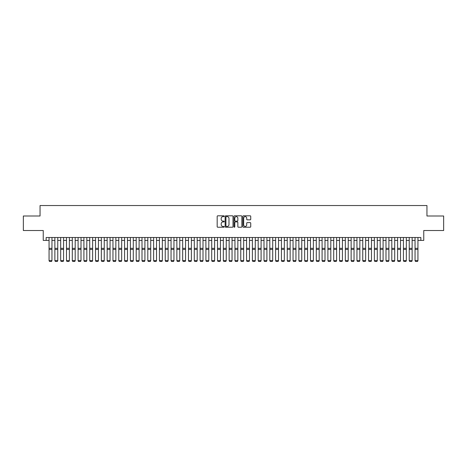 <?xml version="1.0" encoding="UTF-8"?>
<svg xmlns="http://www.w3.org/2000/svg" width="467" height="467" viewBox="0 0 467 467"><rect width="100%" height="100%" fill="white"/><g stroke="black" fill="none" stroke-linecap="round" stroke-linejoin="round"><path stroke-width="0.7" d="M224.207 216.215A0.397 0.397 0 0 0 223.804 215.818L217.75 215.818A0.572 0.572 0 0 0 217.178 216.39L217.178 226.653A0.572 0.572 0 0 0 217.75 227.225L223.804 227.225A0.397 0.397 0 0 0 224.207 226.822A0.397 0.397 0 0 0 223.804 226.425L223.022 226.425A1.827 1.827 0 0 1 221.2 224.598L221.2 223.746A1.827 1.827 0 0 1 223.022 221.918L223.804 221.918A0.397 0.397 0 0 0 224.207 221.521A0.397 0.397 0 0 0 223.804 221.119L223.022 221.119A1.827 1.827 0 0 1 221.2 219.297L221.2 218.439A1.827 1.827 0 0 1 223.022 216.618L223.804 216.618A0.397 0.397 0 0 0 224.207 216.215M250.166 219.84A0.572 0.572 0 0 0 250.732 219.268L250.732 216.39A0.572 0.572 0 0 0 250.166 215.818L243.435 215.818A0.572 0.572 0 0 0 242.863 216.39L242.863 226.653A0.572 0.572 0 0 0 243.435 227.225L250.166 227.225A0.572 0.572 0 0 0 250.732 226.653L250.732 223.173A0.572 0.572 0 0 0 250.166 222.601L247.282 222.601A0.572 0.572 0 0 0 246.716 223.173L246.716 224.896A1.524 1.524 0 0 1 245.187 226.425A1.524 1.524 0 0 1 243.663 224.896L243.663 218.142A1.524 1.524 0 0 1 245.187 216.618A1.524 1.524 0 0 1 246.716 218.142L246.716 219.268A0.572 0.572 0 0 0 247.282 219.84L250.166 219.84M46.151 240.4L46.151 237.493L420.849 237.493L420.849 240.4L423.756 240.4L423.756 230.523L443.65 230.523L443.65 215.999L426.949 215.999L426.949 205.544L40.051 205.544L40.051 215.999L23.35 215.999L23.35 230.523L43.244 230.523L43.244 240.4L49.058 240.4M233.004 216.39A0.572 0.572 0 0 0 232.432 215.818L225.701 215.818A0.572 0.572 0 0 0 225.135 216.39L225.135 226.653A0.572 0.572 0 0 0 225.701 227.225L232.432 227.225A0.572 0.572 0 0 0 233.004 226.653L233.004 216.39M234.568 215.818L241.299 215.818A0.572 0.572 0 0 1 241.865 216.39L241.865 226.653A0.572 0.572 0 0 1 241.299 227.225L238.421 227.225A0.572 0.572 0 0 1 237.849 226.653L237.849 222.49A0.572 0.572 0 0 0 237.277 221.918L235.368 221.918A0.572 0.572 0 0 0 234.796 222.49L234.796 226.822A0.397 0.397 0 0 1 234.399 227.225A0.397 0.397 0 0 1 233.996 226.822L233.996 216.39A0.572 0.572 0 0 1 234.568 215.818M51.96 240.4L54.867 240.4M57.768 240.4L60.675 240.4M63.576 240.4L66.483 240.4M69.39 240.4L72.292 240.4M75.199 240.4L78.1 240.4M81.007 240.4L83.914 240.4M86.815 240.4L89.722 240.4M92.624 240.4L95.531 240.4M98.432 240.4L101.339 240.4M104.246 240.4L107.147 240.4M110.054 240.4L112.956 240.4M115.863 240.4L118.77 240.4M121.671 240.4L124.578 240.4M127.479 240.4L130.386 240.4M133.288 240.4L136.195 240.4M139.102 240.4L142.003 240.4M144.91 240.4L147.811 240.4M150.718 240.4L153.625 240.4M156.527 240.4L159.434 240.4M162.335 240.4L165.242 240.4M168.143 240.4L171.05 240.4M173.958 240.4L176.859 240.4M179.766 240.4L182.667 240.4M185.574 240.4L188.475 240.4M191.382 240.4L194.29 240.4M197.191 240.4L200.098 240.4M202.999 240.4L205.906 240.4M208.813 240.4L211.714 240.4M214.622 240.4L217.523 240.4M220.43 240.4L223.331 240.4M226.238 240.4L229.145 240.4M232.046 240.4L234.954 240.4M237.855 240.4L240.762 240.4M243.669 240.4L246.57 240.4M249.477 240.4L252.378 240.4M255.286 240.4L258.187 240.4M261.094 240.4L264.001 240.4M266.902 240.4L269.809 240.4M272.71 240.4L275.618 240.4M278.525 240.4L281.426 240.4M284.333 240.4L287.234 240.4M290.141 240.4L293.043 240.4M295.95 240.4L298.857 240.4M301.758 240.4L304.665 240.4M307.566 240.4L310.473 240.4M313.375 240.4L316.282 240.4M319.189 240.4L322.09 240.4M324.997 240.4L327.898 240.4M330.805 240.4L333.712 240.4M336.614 240.4L339.521 240.4M342.422 240.4L345.329 240.4M348.23 240.4L351.137 240.4M354.044 240.4L356.946 240.4M359.853 240.4L362.754 240.4M365.661 240.4L368.568 240.4M371.469 240.4L374.376 240.4M377.278 240.4L380.185 240.4M383.086 240.4L385.993 240.4M388.9 240.4L391.801 240.4M394.708 240.4L397.61 240.4M400.517 240.4L403.424 240.4M406.325 240.4L409.232 240.4M412.133 240.4L415.04 240.4M417.942 240.4L420.849 240.4M226.332 216.618A0.397 0.397 0 0 0 225.929 217.015L225.929 226.022A0.397 0.397 0 0 0 226.332 226.425L227.155 226.425A1.827 1.827 0 0 0 228.982 224.598L228.982 218.439A1.827 1.827 0 0 0 227.155 216.618L226.332 216.618M237.849 218.171A1.524 1.524 0 0 0 236.325 216.647A1.524 1.524 0 0 0 234.796 218.171L234.796 220.552A0.572 0.572 0 0 0 235.368 221.119L237.277 221.119A0.572 0.572 0 0 0 237.849 220.552L237.849 218.171M51.96 237.493L51.96 260.732L51.528 261.456L49.49 261.415L51.528 261.456M49.49 261.456L49.058 260.627L51.96 260.627L51.528 261.415M49.058 237.493L49.058 260.627L49.49 261.415M57.768 237.493L57.768 260.732L57.336 261.456L55.299 261.415L57.336 261.456M55.299 261.456L54.867 260.627L57.768 260.627L57.336 261.415M54.867 237.493L54.867 260.627L55.299 261.415M63.576 237.493L63.576 260.732L63.144 261.456L61.113 261.415L63.144 261.456M61.113 261.456L60.675 260.627L63.576 260.627L63.144 261.415M60.675 237.493L60.675 260.627L61.113 261.415M69.39 237.493L69.39 260.732L68.953 261.456L66.921 261.415L68.953 261.456M66.921 261.456L66.483 260.627L69.39 260.627L68.953 261.415M66.483 237.493L66.483 260.627L66.921 261.415M75.199 237.493L75.199 260.732L74.761 261.456L72.729 261.415L74.761 261.456M72.729 261.456L72.292 260.627L75.199 260.627L74.761 261.415M72.292 237.493L72.292 260.627L72.729 261.415M81.007 237.493L81.007 260.732L80.569 261.456L78.538 261.415L80.569 261.456M78.538 261.456L78.1 260.627L81.007 260.627L80.569 261.415M78.1 237.493L78.1 260.627L78.538 261.415M86.815 237.493L86.815 260.732L86.383 261.456L84.346 261.415L86.383 261.456M84.346 261.456L83.914 260.627L86.815 260.627L86.383 261.415M83.914 237.493L83.914 260.627L84.346 261.415M92.624 237.493L92.624 260.732L92.192 261.456L90.154 261.415L92.192 261.456M90.154 261.456L89.722 260.627L92.624 260.627L92.192 261.415M89.722 237.493L89.722 260.627L90.154 261.415M98.432 237.493L98.432 260.732L98 261.456L95.969 261.415L98 261.456M95.969 261.456L95.531 260.627L98.432 260.627L98 261.415M95.531 237.493L95.531 260.627L95.969 261.415M104.246 237.493L104.246 260.732L103.808 261.456L101.777 261.415L103.808 261.456M101.777 261.456L101.339 260.627L104.246 260.627L103.808 261.415M101.339 237.493L101.339 260.627L101.777 261.415M110.054 237.493L110.054 260.732L109.617 261.456L107.585 261.415L109.617 261.456M107.585 261.456L107.147 260.627L110.054 260.627L109.617 261.415M107.147 237.493L107.147 260.627L107.585 261.415M115.863 237.493L115.863 260.732L115.425 261.456L113.393 261.415L115.425 261.456M113.393 261.456L112.956 260.627L115.863 260.627L115.425 261.415M112.956 237.493L112.956 260.627L113.393 261.415M121.671 237.493L121.671 260.732L121.233 261.456L119.202 261.415L121.233 261.456M119.202 261.456L118.77 260.627L121.671 260.627L121.233 261.415M118.77 237.493L118.77 260.627L119.202 261.415M127.479 237.493L127.479 260.732L127.047 261.456L125.01 261.415L127.047 261.456M125.01 261.456L124.578 260.627L127.479 260.627L127.047 261.415M124.578 237.493L124.578 260.627L125.01 261.415M133.288 237.493L133.288 260.732L132.856 261.456L130.824 261.415L132.856 261.456M130.824 261.456L130.386 260.627L133.288 260.627L132.856 261.415M130.386 237.493L130.386 260.627L130.824 261.415M139.102 237.493L139.102 260.732L138.664 261.456L136.633 261.415L138.664 261.456M136.633 261.456L136.195 260.627L139.102 260.627L138.664 261.415M136.195 237.493L136.195 260.627L136.633 261.415M144.91 237.493L144.91 260.732L144.472 261.456L142.441 261.415L144.472 261.456M142.441 261.456L142.003 260.627L144.91 260.627L144.472 261.415M142.003 237.493L142.003 260.627L142.441 261.415M150.718 237.493L150.718 260.732L150.281 261.456L148.249 261.415L150.281 261.456M148.249 261.456L147.811 260.627L150.718 260.627L150.281 261.415M147.811 237.493L147.811 260.627L148.249 261.415M156.527 237.493L156.527 260.732L156.089 261.456L154.057 261.415L156.089 261.456M154.057 261.456L153.625 260.627L156.527 260.627L156.089 261.415M153.625 237.493L153.625 260.627L154.057 261.415M162.335 237.493L162.335 260.732L161.903 261.456L159.866 261.415L161.903 261.456M159.866 261.456L159.434 260.627L162.335 260.627L161.903 261.415M159.434 237.493L159.434 260.627L159.866 261.415M168.143 237.493L168.143 260.732L167.711 261.456L165.674 261.415L167.711 261.456M165.674 261.456L165.242 260.627L168.143 260.627L167.711 261.415M165.242 237.493L165.242 260.627L165.674 261.415M173.958 237.493L173.958 260.732L173.52 261.456L171.488 261.415L173.52 261.456M171.488 261.456L171.05 260.627L173.958 260.627L173.52 261.415M171.05 237.493L171.05 260.627L171.488 261.415M179.766 237.493L179.766 260.732L179.328 261.456L177.297 261.415L179.328 261.456M177.297 261.456L176.859 260.627L179.766 260.627L179.328 261.415M176.859 237.493L176.859 260.627L177.297 261.415M185.574 237.493L185.574 260.732L185.136 261.456L183.105 261.415L185.136 261.456M183.105 261.456L182.667 260.627L185.574 260.627L185.136 261.415M182.667 237.493L182.667 260.627L183.105 261.415M191.382 237.493L191.382 260.732L190.945 261.456L188.913 261.415L190.945 261.456M188.913 261.456L188.475 260.627L191.382 260.627L190.945 261.415M188.475 237.493L188.475 260.627L188.913 261.415M197.191 237.493L197.191 260.732L196.759 261.456L194.721 261.415L196.759 261.456M194.721 261.456L194.29 260.627L197.191 260.627L196.759 261.415M194.29 237.493L194.29 260.627L194.721 261.415M202.999 237.493L202.999 260.732L202.567 261.456L200.53 261.415L202.567 261.456M200.53 261.456L200.098 260.627L202.999 260.627L202.567 261.415M200.098 237.493L200.098 260.627L200.53 261.415M208.813 237.493L208.813 260.732L208.375 261.456L206.344 261.415L208.375 261.456M206.344 261.456L205.906 260.627L208.813 260.627L208.375 261.415M205.906 237.493L205.906 260.627L206.344 261.415M214.622 237.493L214.622 260.732L214.184 261.456L212.152 261.415L214.184 261.456M212.152 261.456L211.714 260.627L214.622 260.627L214.184 261.415M211.714 237.493L211.714 260.627L212.152 261.415M220.43 237.493L220.43 260.732L219.992 261.456L217.961 261.415L219.992 261.456M217.961 261.456L217.523 260.627L220.43 260.627L219.992 261.415M217.523 237.493L217.523 260.627L217.961 261.415M226.238 237.493L226.238 260.732L225.8 261.456L223.769 261.415L225.8 261.456M223.769 261.456L223.331 260.627L226.238 260.627L225.8 261.415M223.331 237.493L223.331 260.627L223.769 261.415M232.046 237.493L232.046 260.732L231.614 261.456L229.577 261.415L231.614 261.456M229.577 261.456L229.145 260.627L232.046 260.627L231.614 261.415M229.145 237.493L229.145 260.627L229.577 261.415M237.855 237.493L237.855 260.732L237.423 261.456L235.386 261.415L237.423 261.456M235.386 261.456L234.954 260.627L237.855 260.627L237.423 261.415M234.954 237.493L234.954 260.627L235.386 261.415M243.669 237.493L243.669 260.732L243.231 261.456L241.2 261.415L243.231 261.456M241.2 261.456L240.762 260.627L243.669 260.627L243.231 261.415M240.762 237.493L240.762 260.627L241.2 261.415M249.477 237.493L249.477 260.732L249.039 261.456L247.008 261.415L249.039 261.456M247.008 261.456L246.57 260.627L249.477 260.627L249.039 261.415M246.57 237.493L246.57 260.627L247.008 261.415M255.286 237.493L255.286 260.732L254.848 261.456L252.816 261.415L254.848 261.456M252.816 261.456L252.378 260.627L255.286 260.627L254.848 261.415M252.378 237.493L252.378 260.627L252.816 261.415M261.094 237.493L261.094 260.732L260.656 261.456L258.625 261.415L260.656 261.456M258.625 261.456L258.187 260.627L261.094 260.627L260.656 261.415M258.187 237.493L258.187 260.627L258.625 261.415M266.902 237.493L266.902 260.732L266.47 261.456L264.433 261.415L266.47 261.456M264.433 261.456L264.001 260.627L266.902 260.627L266.47 261.415M264.001 237.493L264.001 260.627L264.433 261.415M272.71 237.493L272.71 260.732L272.279 261.456L270.241 261.415L272.279 261.456M270.241 261.456L269.809 260.627L272.71 260.627L272.279 261.415M269.809 237.493L269.809 260.627L270.241 261.415M278.525 237.493L278.525 260.732L278.087 261.456L276.055 261.415L278.087 261.456M276.055 261.456L275.618 260.627L278.525 260.627L278.087 261.415M275.618 237.493L275.618 260.627L276.055 261.415M284.333 237.493L284.333 260.732L283.895 261.456L281.864 261.415L283.895 261.456M281.864 261.456L281.426 260.627L284.333 260.627L283.895 261.415M281.426 237.493L281.426 260.627L281.864 261.415M290.141 237.493L290.141 260.732L289.703 261.456L287.672 261.415L289.703 261.456M287.672 261.456L287.234 260.627L290.141 260.627L289.703 261.415M287.234 237.493L287.234 260.627L287.672 261.415M295.95 237.493L295.95 260.732L295.512 261.456L293.48 261.415L295.512 261.456M293.48 261.456L293.043 260.627L295.95 260.627L295.512 261.415M293.043 237.493L293.043 260.627L293.48 261.415M301.758 237.493L301.758 260.732L301.326 261.456L299.289 261.415L301.326 261.456M299.289 261.456L298.857 260.627L301.758 260.627L301.326 261.415M298.857 237.493L298.857 260.627L299.289 261.415M307.566 237.493L307.566 260.732L307.134 261.456L305.097 261.415L307.134 261.456M305.097 261.456L304.665 260.627L307.566 260.627L307.134 261.415M304.665 237.493L304.665 260.627L305.097 261.415M313.375 237.493L313.375 260.732L312.943 261.456L310.911 261.415L312.943 261.456M310.911 261.456L310.473 260.627L313.375 260.627L312.943 261.415M310.473 237.493L310.473 260.627L310.911 261.415M319.189 237.493L319.189 260.732L318.751 261.456L316.719 261.415L318.751 261.456M316.719 261.456L316.282 260.627L319.189 260.627L318.751 261.415M316.282 237.493L316.282 260.627L316.719 261.415M324.997 237.493L324.997 260.732L324.559 261.456L322.528 261.415L324.559 261.456M322.528 261.456L322.09 260.627L324.997 260.627L324.559 261.415M322.09 237.493L322.09 260.627L322.528 261.415M330.805 237.493L330.805 260.732L330.367 261.456L328.336 261.415L330.367 261.456M328.336 261.456L327.898 260.627L330.805 260.627L330.367 261.415M327.898 237.493L327.898 260.627L328.336 261.415M336.614 237.493L336.614 260.732L336.176 261.456L334.144 261.415L336.176 261.456M334.144 261.456L333.712 260.627L336.614 260.627L336.176 261.415M333.712 237.493L333.712 260.627L334.144 261.415M342.422 237.493L342.422 260.732L341.99 261.456L339.953 261.415L341.99 261.456M339.953 261.456L339.521 260.627L342.422 260.627L341.99 261.415M339.521 237.493L339.521 260.627L339.953 261.415M348.23 237.493L348.23 260.732L347.798 261.456L345.767 261.415L347.798 261.456M345.767 261.456L345.329 260.627L348.23 260.627L347.798 261.415M345.329 237.493L345.329 260.627L345.767 261.415M354.044 237.493L354.044 260.732L353.607 261.456L351.575 261.415L353.607 261.456M351.575 261.456L351.137 260.627L354.044 260.627L353.607 261.415M351.137 237.493L351.137 260.627L351.575 261.415M359.853 237.493L359.853 260.732L359.415 261.456L357.383 261.415L359.415 261.456M357.383 261.456L356.946 260.627L359.853 260.627L359.415 261.415M356.946 237.493L356.946 260.627L357.383 261.415M365.661 237.493L365.661 260.732L365.223 261.456L363.192 261.415L365.223 261.456M363.192 261.456L362.754 260.627L365.661 260.627L365.223 261.415M362.754 237.493L362.754 260.627L363.192 261.415M371.469 237.493L371.469 260.732L371.031 261.456L369 261.415L371.031 261.456M369 261.456L368.568 260.627L371.469 260.627L371.031 261.415M368.568 237.493L368.568 260.627L369 261.415M377.278 237.493L377.278 260.732L376.846 261.456L374.808 261.415L376.846 261.456M374.808 261.456L374.376 260.627L377.278 260.627L376.846 261.415M374.376 237.493L374.376 260.627L374.808 261.415M383.086 237.493L383.086 260.732L382.654 261.456L380.617 261.415L382.654 261.456M380.617 261.456L380.185 260.627L383.086 260.627L382.654 261.415M380.185 237.493L380.185 260.627L380.617 261.415M388.9 237.493L388.9 260.732L388.462 261.456L386.431 261.415L388.462 261.456M386.431 261.456L385.993 260.627L388.9 260.627L388.462 261.415M385.993 237.493L385.993 260.627L386.431 261.415M394.708 237.493L394.708 260.732L394.271 261.456L392.239 261.415L394.271 261.456M392.239 261.456L391.801 260.627L394.708 260.627L394.271 261.415M391.801 237.493L391.801 260.627L392.239 261.415M400.517 237.493L400.517 260.732L400.079 261.456L398.047 261.415L400.079 261.456M398.047 261.456L397.61 260.627L400.517 260.627L400.079 261.415M397.61 237.493L397.61 260.627L398.047 261.415M406.325 237.493L406.325 260.732L405.887 261.456L403.856 261.415L405.887 261.456M403.856 261.456L403.424 260.627L406.325 260.627L405.887 261.415M403.424 237.493L403.424 260.627L403.856 261.415M412.133 237.493L412.133 260.732L411.701 261.456L409.664 261.415L411.701 261.456M409.664 261.456L409.232 260.627L412.133 260.627L411.701 261.415M409.232 237.493L409.232 260.627L409.664 261.415M417.942 237.493L417.942 260.732L417.51 261.456L415.472 261.415L417.51 261.456M415.472 261.456L415.04 260.627L417.942 260.627L417.51 261.415M415.04 237.493L415.04 260.627L415.472 261.415M51.96 248.339L49.058 248.339M51.96 249.442L49.058 249.442M57.768 248.339L54.867 248.339M57.768 249.442L54.867 249.442M63.576 248.339L60.675 248.339M63.576 249.442L60.675 249.442M69.39 248.339L66.483 248.339M69.39 249.442L66.483 249.442M75.199 248.339L72.292 248.339M75.199 249.442L72.292 249.442M81.007 248.339L78.1 248.339M81.007 249.442L78.1 249.442M86.815 248.339L83.914 248.339M86.815 249.442L83.914 249.442M92.624 248.339L89.722 248.339M92.624 249.442L89.722 249.442M98.432 248.339L95.531 248.339M98.432 249.442L95.531 249.442M104.246 248.339L101.339 248.339M104.246 249.442L101.339 249.442M110.054 248.339L107.147 248.339M110.054 249.442L107.147 249.442M115.863 248.339L112.956 248.339M115.863 249.442L112.956 249.442M121.671 248.339L118.77 248.339M121.671 249.442L118.77 249.442M127.479 248.339L124.578 248.339M127.479 249.442L124.578 249.442M133.288 248.339L130.386 248.339M133.288 249.442L130.386 249.442M139.102 248.339L136.195 248.339M139.102 249.442L136.195 249.442M144.91 248.339L142.003 248.339M144.91 249.442L142.003 249.442M150.718 248.339L147.811 248.339M150.718 249.442L147.811 249.442M156.527 248.339L153.625 248.339M156.527 249.442L153.625 249.442M162.335 248.339L159.434 248.339M162.335 249.442L159.434 249.442M168.143 248.339L165.242 248.339M168.143 249.442L165.242 249.442M173.958 248.339L171.05 248.339M173.958 249.442L171.05 249.442M179.766 248.339L176.859 248.339M179.766 249.442L176.859 249.442M185.574 248.339L182.667 248.339M185.574 249.442L182.667 249.442M191.382 248.339L188.475 248.339M191.382 249.442L188.475 249.442M197.191 248.339L194.29 248.339M197.191 249.442L194.29 249.442M202.999 248.339L200.098 248.339M202.999 249.442L200.098 249.442M208.813 248.339L205.906 248.339M208.813 249.442L205.906 249.442M214.622 248.339L211.714 248.339M214.622 249.442L211.714 249.442M220.43 248.339L217.523 248.339M220.43 249.442L217.523 249.442M226.238 248.339L223.331 248.339M226.238 249.442L223.331 249.442M232.046 248.339L229.145 248.339M232.046 249.442L229.145 249.442M237.855 248.339L234.954 248.339M237.855 249.442L234.954 249.442M243.669 248.339L240.762 248.339M243.669 249.442L240.762 249.442M249.477 248.339L246.57 248.339M249.477 249.442L246.57 249.442M255.286 248.339L252.378 248.339M255.286 249.442L252.378 249.442M261.094 248.339L258.187 248.339M261.094 249.442L258.187 249.442M266.902 248.339L264.001 248.339M266.902 249.442L264.001 249.442M272.71 248.339L269.809 248.339M272.71 249.442L269.809 249.442M278.525 248.339L275.618 248.339M278.525 249.442L275.618 249.442M284.333 248.339L281.426 248.339M284.333 249.442L281.426 249.442M290.141 248.339L287.234 248.339M290.141 249.442L287.234 249.442M295.95 248.339L293.043 248.339M295.95 249.442L293.043 249.442M301.758 248.339L298.857 248.339M301.758 249.442L298.857 249.442M307.566 248.339L304.665 248.339M307.566 249.442L304.665 249.442M313.375 248.339L310.473 248.339M313.375 249.442L310.473 249.442M319.189 248.339L316.282 248.339M319.189 249.442L316.282 249.442M324.997 248.339L322.09 248.339M324.997 249.442L322.09 249.442M330.805 248.339L327.898 248.339M330.805 249.442L327.898 249.442M336.614 248.339L333.712 248.339M336.614 249.442L333.712 249.442M342.422 248.339L339.521 248.339M342.422 249.442L339.521 249.442M348.23 248.339L345.329 248.339M348.23 249.442L345.329 249.442M354.044 248.339L351.137 248.339M354.044 249.442L351.137 249.442M359.853 248.339L356.946 248.339M359.853 249.442L356.946 249.442M365.661 248.339L362.754 248.339M365.661 249.442L362.754 249.442M371.469 248.339L368.568 248.339M371.469 249.442L368.568 249.442M377.278 248.339L374.376 248.339M377.278 249.442L374.376 249.442M383.086 248.339L380.185 248.339M383.086 249.442L380.185 249.442M388.9 248.339L385.993 248.339M388.9 249.442L385.993 249.442M394.708 248.339L391.801 248.339M394.708 249.442L391.801 249.442M400.517 248.339L397.61 248.339M400.517 249.442L397.61 249.442M406.325 248.339L403.424 248.339M406.325 249.442L403.424 249.442M412.133 248.339L409.232 248.339M412.133 249.442L409.232 249.442M417.942 248.339L415.04 248.339M417.942 249.442L415.04 249.442"/></g></svg>
